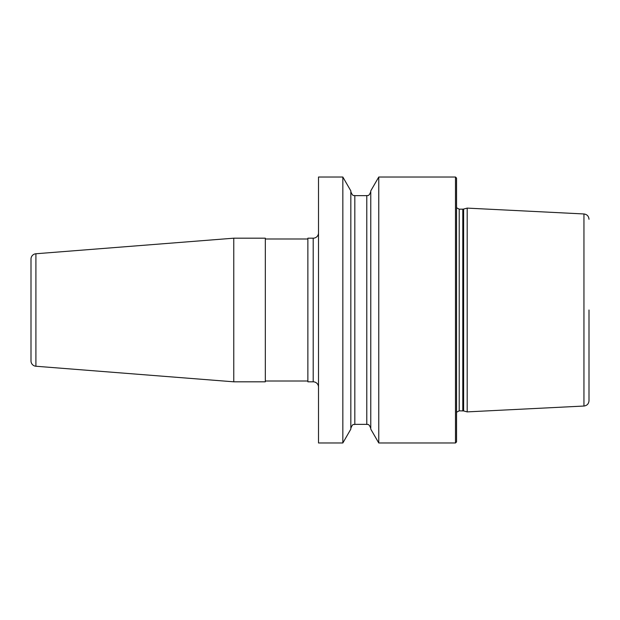 <?xml version="1.0" encoding="UTF-8"?>
<svg xmlns="http://www.w3.org/2000/svg" width="620" height="620" viewBox="0 0 620 620"><rect width="100%" height="100%" fill="white"/><g stroke="black" fill="none" stroke-linecap="round" stroke-linejoin="round"><path stroke-width="0.93" d="M455.483 177.018L456.545 178.079L456.545 441.921L455.483 442.982L455.483 177.018L378.766 177.018L378.766 442.982L370.776 429.141L370.776 190.859L378.766 177.018M342.837 310L342.837 177.018L318.51 177.018L318.51 442.982L342.837 442.982L342.837 310M463.621 410.936L467.186 411.889L467.186 208.111L463.621 209.064L463.621 410.936L459.211 410.828L456.545 412.254M589 310L589 400.729L589 310M313.193 238.188L313.193 381.812L307.869 381.812L307.869 238.188L313.193 238.188A5.317 5.317 0 0 0 318.51 232.872M313.193 381.812A5.317 5.317 0 0 1 318.51 387.128M233.763 238.188L265.321 238.188L265.321 381.812L233.763 381.812L233.763 238.188L35.906 253.758L35.906 366.242L233.763 381.812M307.869 381.013L265.321 381.013M307.869 238.987L265.321 238.987M35.906 253.758A5.317 5.317 0 0 0 31 259.067L31 360.933A5.317 5.317 0 0 0 35.906 366.242M342.837 177.018L350.827 190.859L350.827 429.141L342.837 442.982M462.799 410.828L462.799 209.172L459.211 209.172L459.211 410.828M467.186 208.111L583.947 213.962L583.947 406.038L467.186 411.889M350.827 191.642C352.888 197.168 354.26 195.075 354.818 195.633L354.818 424.367C353.857 425.126 352.989 422.677 350.827 428.358M354.818 424.367L366.784 424.367L366.784 195.633C367.342 195.075 368.714 197.168 370.776 191.642M455.483 442.982L378.766 442.982M459.211 209.172L456.545 207.746M462.799 209.172L463.621 209.064M583.947 213.962C587.039 214.396 588.721 216.163 589 219.271M583.947 406.038C587.039 405.604 588.721 403.837 589 400.729M354.818 195.633L366.784 195.633M366.784 424.367C367.342 424.925 368.714 422.832 370.776 428.358"/></g></svg>
